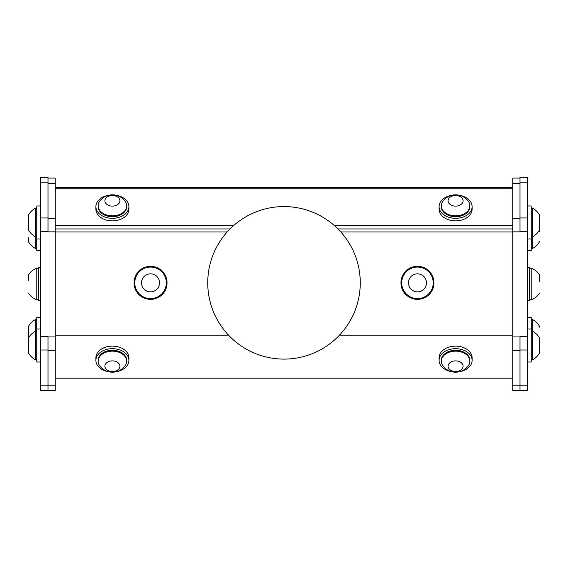 <?xml version="1.0" encoding="UTF-8"?>
<svg xmlns="http://www.w3.org/2000/svg" width="568" height="568" viewBox="0 0 568 568"><rect width="100%" height="100%" fill="white"/><g stroke="black" fill="none" stroke-linecap="round" stroke-linejoin="round"><path stroke-width="0.85" d="M142.007 285.739A9.01 9.01 0 0 0 157.315 288.771A9.01 9.01 0 0 0 152.288 274.003A9.01 9.01 0 0 0 142.007 285.739M448.088 366.296A7.505 5.311 180 0 0 459.469 370.741A7.505 5.311 180 0 0 459.228 361.553A7.505 5.311 180 0 0 448.088 366.296M105.073 365.046A7.505 5.311 180 0 0 114.658 371.259A7.505 5.311 180 0 0 117.477 362.285A7.505 5.311 180 0 0 105.073 365.046M408.875 285.555A9.01 9.01 0 0 0 424.111 288.92A9.01 9.01 0 0 0 419.404 274.046A9.01 9.01 0 0 0 408.875 285.555M462.04 203.529A7.505 5.311 0 0 0 455.706 195.499A7.505 5.311 0 0 0 449.04 203.394A7.505 5.311 0 0 0 462.04 203.529M110.739 195.633A7.505 5.311 0 0 0 106.898 204.416A7.505 5.311 0 0 0 119.578 202.371A7.505 5.311 0 0 0 110.739 195.633M531.194 208.2L532.429 208.2A15.876 15.876 0 0 1 539.451 214.952L539.451 231.446M531.194 331.258L532.429 331.258A15.876 15.876 0 0 1 539.451 338.01L539.451 353.026A15.876 15.876 0 0 1 532.429 359.778L532.429 319.521A15.876 15.876 0 0 1 539.451 326.273L539.451 327.111M531.165 268.231A16.77 16.77 0 0 1 539.6 274.99L539.6 281.714M28.549 215.279L28.549 229.969L28.549 215.279M36.806 359.778L35.571 359.778A15.876 15.876 0 0 1 28.549 353.026L28.549 326.273A15.876 15.876 0 0 1 35.571 319.521L35.571 331.258A15.876 15.876 0 0 0 28.549 338.01M36.806 248.507L35.571 248.507A15.876 15.876 0 0 1 28.549 241.748L28.549 237.886M28.4 280.365L28.4 274.99A16.77 16.77 0 0 1 36.821 268.238L36.821 299.762A16.77 16.77 0 0 1 28.4 293.01M135.61 287.912A15.762 15.762 0 0 0 155.611 297.76A15.762 15.762 0 0 0 165.458 277.766A15.762 15.762 0 0 0 145.458 267.918A15.762 15.762 0 0 0 135.61 287.912M441.336 361.425A14.264 10.082 180 0 0 443.146 366.161A15.876 15.876 0 0 0 468.039 366.161A14.264 10.082 180 0 0 469.857 361.234A14.264 10.082 180 0 0 455.593 351.152A14.264 10.082 180 0 0 441.336 361.234A14.264 10.082 180 0 0 441.336 361.425M98.484 359.054A14.264 10.082 180 0 0 98.143 361.234A14.264 10.082 180 0 0 99.961 366.161A15.876 15.876 0 0 0 124.846 366.161A14.264 10.082 180 0 0 126.664 361.234A14.264 10.082 180 0 0 113.955 351.209A14.264 10.082 180 0 0 98.484 359.054M402.435 287.593A15.762 15.762 0 0 0 422.216 297.866A15.762 15.762 0 0 0 432.489 278.086A15.762 15.762 0 0 0 412.709 267.812A15.762 15.762 0 0 0 402.435 287.593M467.84 210.934A14.264 10.082 0 0 0 469.857 205.772A14.264 10.082 0 0 0 468.039 200.845A15.876 15.876 0 0 0 443.154 200.845A14.264 10.082 0 0 0 441.336 205.772A14.264 10.082 0 0 0 451.808 215.492A14.264 10.082 0 0 0 467.84 210.934M99.961 200.838A14.264 10.082 0 0 0 98.143 205.772A14.264 10.082 0 0 0 98.498 208.009A14.264 10.082 0 0 0 113.998 215.79A14.264 10.082 0 0 0 126.664 205.772A14.264 10.082 0 0 0 124.839 200.831A15.876 15.876 0 0 0 99.961 200.838M532.429 208.2L532.429 248.507A15.876 15.876 0 0 0 539.451 241.748M529.688 268.238L531.179 268.238L531.179 299.762L529.688 299.762M35.571 248.507L35.571 208.2A15.876 15.876 0 0 0 28.549 214.952M35.571 359.778L35.571 331.258L36.806 331.258M441.336 361.234L441.336 360.361A14.264 10.082 0 0 1 455.593 350.271A14.264 10.082 0 0 1 469.857 360.361L469.857 361.234M98.143 361.234L98.143 360.361A14.264 10.082 0 0 1 112.407 350.271A14.264 10.082 0 0 1 126.664 360.361L126.664 361.234M469.857 205.772L469.857 206.645A14.264 10.082 180 0 1 455.593 216.727A14.264 10.082 180 0 1 441.336 206.645L441.336 205.772M126.664 205.772L126.664 206.645A14.264 10.082 180 0 1 113.998 216.664A14.264 10.082 180 0 1 98.498 208.882A14.264 10.082 180 0 1 98.143 206.645L98.143 205.772M134.034 282.317A16.515 16.515 180 0 1 159.246 268.806A16.515 16.515 180 0 1 158.337 297.398A16.515 16.515 180 0 1 134.034 282.317M451.837 371.728A16.515 11.679 0 0 1 439.078 360.361A16.515 11.679 0 0 1 455.593 348.681A16.515 11.679 0 0 1 472.107 360.361A16.515 11.679 0 0 1 472.107 360.502A16.515 11.679 0 0 1 459.356 371.728M108.644 371.728A16.515 11.679 0 0 1 95.893 360.361A16.515 11.679 0 0 1 112.407 348.681A16.515 11.679 0 0 1 128.915 360.361A16.515 11.679 0 0 1 128.915 360.502A16.515 11.679 0 0 1 116.163 371.728M400.958 282.317A16.515 16.515 180 0 1 426.17 268.806A16.515 16.515 180 0 1 425.262 297.398A16.515 16.515 180 0 1 400.958 282.317M459.356 195.271A16.515 11.679 180 0 1 472.107 206.645A16.515 11.679 180 0 1 472.072 207.434A16.515 11.679 180 0 1 455.039 218.318A16.515 11.679 180 0 1 439.078 206.645A16.515 11.679 180 0 1 451.837 195.271M116.163 195.271A16.515 11.679 180 0 1 128.915 206.645A16.515 11.679 180 0 1 128.915 206.787A16.515 11.679 180 0 1 112.301 218.325A16.515 11.679 180 0 1 95.893 206.645A16.515 11.679 180 0 1 108.644 195.271M360.268 282.843A76.268 76.268 0 0 0 227.179 231.971A76.268 76.268 0 0 0 256.771 354.077A76.268 76.268 0 0 0 360.268 282.843M527.587 250.758L531.194 250.758L531.194 205.95L527.587 205.95M527.587 362.029L531.194 362.029L531.194 317.271L527.587 317.271M527.587 267.485L529.688 267.485L529.688 300.515L527.587 300.515M40.413 205.95L36.806 205.95L36.806 250.758L40.413 250.758M40.413 317.271L36.806 317.271L36.806 362.029L40.413 362.029M40.413 300.515L38.312 300.515L38.312 267.485L40.413 267.485M55.203 178.047L48.039 178.047L55.203 178.047L55.203 390.777L40.413 390.777L40.413 177.223L48.039 177.223L48.039 231.85L48.039 231.439L40.413 231.439M48.039 336.526L48.039 336.938L48.039 336.526L40.413 336.526M55.203 390.763L48.039 390.763L48.039 336.938L55.203 336.938M512.798 390.777L519.961 390.777L512.798 390.777L512.798 336.938L519.961 336.938L519.961 336.526L519.961 390.763L527.587 390.763L519.961 390.777L527.587 390.777M439.078 360.361L439.078 357.812A16.515 11.679 -0 0 1 455.593 346.132A16.515 11.679 -0 0 1 472.107 357.812A16.515 11.679 -0 0 1 472.107 357.954M95.893 360.361L95.893 357.812A16.515 11.679 -0 0 1 112.407 346.132A16.515 11.679 -0 0 1 128.915 357.812A16.515 11.679 -0 0 1 128.915 357.954M472.107 206.645L472.107 209.194A16.515 11.679 180 0 1 472.072 209.982A16.515 11.679 180 0 1 455.039 220.86A16.515 11.679 180 0 1 439.078 209.194L439.078 206.645M128.915 206.645L128.915 209.194A16.515 11.679 180 0 1 128.915 209.336A16.515 11.679 180 0 1 112.301 220.867A16.515 11.679 180 0 1 95.893 209.194L95.893 206.645M512.798 228.947L337.967 228.947L334.524 225.716L512.798 225.716M55.203 225.716L233.476 225.716L230.033 228.947L55.203 228.947M527.587 231.439L519.961 231.439L519.961 177.223L527.587 177.223L527.587 390.763M55.203 231.971L227.179 231.971M228.535 335.184L55.203 335.184M512.798 336.938L512.798 178.047L519.961 178.047L512.798 178.047M512.798 378.196L55.203 378.196M512.798 335.184L339.465 335.184M340.821 231.971L512.798 231.971M512.798 187.461L55.203 187.461M512.798 385.175L527.587 385.175M519.961 350.009L527.587 350.009M519.961 336.526L527.587 336.526M519.961 182.804L527.587 182.804M519.961 217.956L527.587 217.956M48.039 350.009L40.413 350.009M55.203 385.175L40.413 385.175M48.039 390.763L40.413 390.763M48.039 182.804L40.413 182.804M48.039 217.956L40.413 217.956M55.203 350.421L48.039 350.421M55.203 231.85L48.039 231.85M55.203 218.375L48.039 218.375M55.203 183.627L48.039 183.627M512.798 183.627L519.961 183.627M512.798 218.375L519.961 218.375M512.798 231.85L519.961 231.85M512.798 350.421L519.961 350.421M512.798 390.763L519.961 390.763M55.203 188.803L512.798 188.803M531.194 236.721L532.429 236.721A15.876 15.876 0 0 0 539.451 229.969M531.165 299.769A16.77 16.77 0 0 0 539.6 293.01M28.549 229.969A15.876 15.876 0 0 0 35.571 236.721L36.806 236.721M531.194 359.778L532.429 359.778M531.194 319.521L532.429 319.521M531.194 248.507L532.429 248.507M36.806 208.2L35.571 208.2M36.806 319.521L35.571 319.521M38.312 268.238L36.821 268.238M38.312 299.762L36.821 299.762M472.107 357.812L472.107 360.361M128.915 357.812L128.915 360.361M527.587 238.972L531.194 238.972M527.587 329.007L531.194 329.007M519.961 177.223L527.587 177.223M55.203 390.777L40.413 390.777M48.039 177.223L40.413 177.223M40.413 238.972L36.806 238.972M40.413 329.007L36.806 329.007"/></g></svg>
